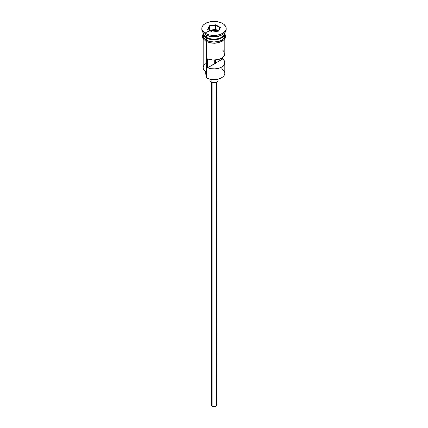 <?xml version="1.0" encoding="UTF-8"?>
<svg xmlns="http://www.w3.org/2000/svg" width="428" height="428" viewBox="0 0 428 428"><rect width="100%" height="100%" fill="white"/><g stroke="black" fill="none" stroke-linecap="round" stroke-linejoin="round"><path stroke-width="0.64" d="M221.651 68.849A10.823 6.249 180 0 1 221.651 77.687A10.823 6.249 180 0 1 206.35 77.687L206.729 77.907A10.283 5.933 0 0 0 221.271 77.907L217.932 79.191L214 79.645L210.068 79.191L206.35 77.687A10.823 6.249 0 0 0 218.141 79.041A10.823 6.249 0 0 0 224.823 73.268L224.823 62.665A10.823 6.249 180 0 1 218.879 68.239A10.823 6.249 180 0 1 207.58 67.694L207.58 58.861A10.823 6.249 0 0 0 218.879 59.406A10.823 6.249 0 0 0 224.823 53.832L224.823 38.868M206.729 77.907L206.35 77.687L206.35 41.564L206.35 77.687M224.764 53.195L224.475 55.394L222.881 57.4L218.515 59.508L212.898 60.043L207.58 58.861L207.58 67.694L214.289 63.826L214.289 60.075L214.289 63.826A2.028 1.172 180 0 0 216.006 62.83L222.715 58.962L222.715 57.534L222.715 58.962L224.4 60.942L224.791 63.135L223.833 65.27L221.651 67.084L218.515 68.341L214.813 68.897L211.009 68.673L207.58 67.694L215.434 63.494L215.434 60.022L215.434 63.494L216.006 62.83L216.006 59.968L216.006 62.83L222.715 58.962A10.823 6.249 180 0 1 224.823 62.665M212.085 82.401L212.085 406.14A2.707 1.562 0 0 0 215.038 406.482A2.707 1.562 0 0 0 216.707 405.038L216.247 405.905L215.038 406.482L212.085 406.14L212.085 82.401M211.132 79.41L211.132 81.994A4.055 2.343 0 0 0 215.552 82.502A4.055 2.343 0 0 0 218.055 80.336L217.75 81.234L216.868 81.994L214.792 82.636L213.208 82.636L211.132 81.994L211.132 79.41M203.182 32.753A10.823 6.249 0 0 0 206.35 37.263A10.823 6.249 0 0 0 218.141 38.616A10.823 6.249 0 0 0 224.823 32.844L224.823 32.753M204.012 35.246A10.55 6.094 0 0 0 206.542 37.594L206.542 37.375A10.55 6.094 180 0 0 221.554 37.322A10.55 6.094 180 0 1 206.542 37.375L206.35 37.926A10.823 6.249 180 0 1 203.193 33.175A10.823 6.249 180 0 0 203.177 33.507L203.177 35.717A10.823 6.249 0 0 0 206.35 40.136A10.823 6.249 0 0 0 218.141 41.489A10.823 6.249 0 0 0 224.823 35.717L223.999 38.108L221.651 40.136L218.141 41.489L214 41.965L209.859 41.489L206.35 40.136L206.35 37.926L206.35 40.136L204.001 38.108L203.177 35.717M201.829 28.43L201.829 29.532A12.171 7.03 0 0 0 205.392 34.502L205.392 33.4A12.171 7.03 180 0 1 201.829 28.43A12.171 7.03 180 0 1 209.34 21.935A12.171 7.03 180 0 1 222.608 23.46L220.762 22.582L216.375 21.534L211.625 21.534L207.238 22.582L203.878 24.524L202.754 25.739L202.059 27.055L202.059 29.8L203.878 32.335L205.392 33.4L209.34 34.919L211.625 35.321L216.375 35.321L220.762 34.272L224.122 32.335L225.941 29.8L225.941 27.055L224.122 24.524L222.608 23.46A12.171 7.03 180 0 1 226.171 28.43A12.171 7.03 180 0 1 218.66 34.919A12.171 7.03 180 0 1 205.392 33.4L205.392 34.502L206.35 35.053A10.823 6.249 0 0 0 221.651 35.053L222.608 34.502A12.171 7.03 180 0 1 205.392 34.502A12.171 7.03 0 0 0 218.66 36.027A12.171 7.03 0 0 0 226.171 29.532A12.171 7.03 0 0 0 226.134 28.981A12.171 7.03 180 0 1 222.608 34.502M223.988 35.246A10.55 6.094 0 0 1 206.542 37.594L206.35 37.926A10.823 6.249 180 0 0 218.403 39.215A10.823 6.249 180 0 0 224.807 33.175A10.823 6.249 180 0 1 224.823 33.507A10.823 6.249 180 0 1 218.141 39.28A10.823 6.249 180 0 1 206.35 37.926A10.823 6.249 180 0 1 203.177 33.507M224.652 34.615A10.823 6.249 0 0 0 224.529 34.283L224.614 34.497M222.1 34.78A10.823 6.249 180 0 1 206.35 35.053L206.35 37.263L206.35 35.053L205.392 34.502A12.171 7.03 180 0 1 201.866 28.981M224.497 33.903A10.957 6.324 180 0 1 219.618 41.147A10.957 6.324 180 0 1 206.253 40.189A0.674 0.391 120 0 0 205.809 40.788A0.674 0.391 120 0 0 205.916 41.329A0.674 0.391 -60 0 1 205.809 40.788A0.674 0.391 -60 0 1 206.253 40.189A10.957 6.324 180 0 1 203.177 34.727M218.489 31.051A10.957 6.324 0 0 0 205.039 33.186M207.912 42.083L206.253 41.297A0.674 0.391 -60 0 1 205.916 41.329L210.448 42.944L214.417 43.265L217.868 42.88L222.378 41.152L225.01 38.552L225.631 36.241L224.823 33.673M215.696 24.77L220.334 27.451L218.638 31.105L212.304 32.089L207.666 29.409L209.362 25.75L215.696 24.77L209.362 25.75L207.666 29.409L212.304 32.089L218.638 31.105L220.334 27.451L215.696 24.77L215.616 29.361L209.501 30.468L209.581 26.097L209.581 30.297L215.616 29.361L215.616 25.166L220.035 27.718L218.446 31.137L220.334 27.451L220.035 27.718L215.616 25.166L215.696 24.77M203.177 32.753L203.177 32.844A10.823 6.249 0 0 0 206.35 37.263A10.823 6.249 0 0 0 218.216 38.6A10.823 6.249 0 0 0 224.818 32.753M224.748 34.486L224.748 36.952L223.111 39.232L221.747 40.189L218.194 41.564L214 42.046L209.806 41.564L206.253 40.189L204.889 39.232L203.252 36.952L203.252 34.486M209.806 42.666L214 43.148L218.194 42.666M220.088 42.083L223.111 40.339M224.122 39.242L224.957 36.824M203.043 36.824L203.878 39.242M203.177 38.868L203.177 67.747A10.823 6.249 0 0 0 206.35 72.166A10.823 6.249 180 0 1 206.35 63.328M206.35 35.053L205.392 34.502M206.35 75.531A8.116 4.687 0 0 0 206.21 75.28L206.21 72.081L206.21 75.28L205.75 73.675M205.75 71.786L205.75 73.712A8.25 4.762 0 0 0 206.21 75.28M206.542 37.594A10.55 6.094 0 0 0 223.218 36.252M224.4 52.104L222.715 50.124M209.945 79.164L209.945 80.336A4.055 2.343 0 0 0 211.132 81.994L210.02 80.796L210.25 79.442M217.75 79.442L218.055 80.336L218.055 79.164M211.293 82.085L211.293 405.038A2.707 1.562 0 0 0 212.085 406.14L211.346 405.343L211.502 404.439M215.915 403.936L216.247 404.171M216.498 404.439L216.707 82.085M207.965 29.585L209.581 26.097L215.616 25.166L209.581 26.097L209.362 25.75L209.581 26.097L207.965 29.585M218.499 31.025L215.616 29.361L218.499 31.025M221.651 77.687L221.271 77.907M224.823 33.507L224.823 35.717M226.171 28.43L226.171 29.532M203.177 33.673L202.369 36.123L202.952 38.488L205.916 41.329"/></g></svg>
